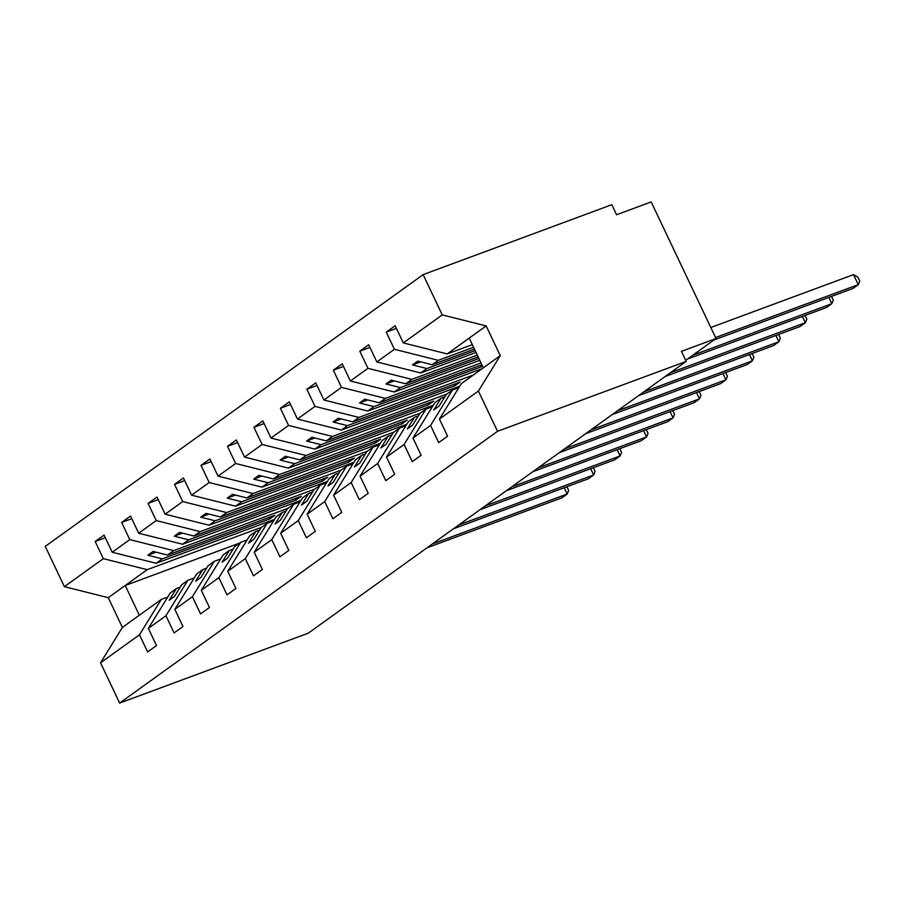 <?xml version="1.0" encoding="UTF-8"?>
<svg xmlns="http://www.w3.org/2000/svg" width="905" height="905" viewBox="0 0 905 905"><rect width="100%" height="100%" fill="white"/><g stroke="black" fill="none" stroke-linecap="round" stroke-linejoin="round"><path stroke-width="1.36" d="M472.32 344.624L447.206 353.934L403.302 342.916L442.251 314.906L423.133 274.634L611.791 204.711L616.565 214.757L651.181 201.928L716.036 338.527L681.42 351.355L686.194 361.389L497.524 431.312L478.406 391.039L439.445 419.049L447.602 436.221L438.71 442.624L430.554 425.441L412.985 438.077L421.142 455.26L412.25 461.652L404.094 444.479L425.972 409.083L432.375 406.707M423.133 274.634L45.25 546.394L64.379 586.666L103.328 558.657L95.172 541.473L105.319 537.717M274.532 519.391L156.124 563.272L162.255 558.86L147.82 555.229L153.103 551.428L167.549 555.048L173.692 550.636L129.788 539.618L121.632 522.445L131.779 518.689M95.172 541.473L104.064 535.081L112.22 552.254L156.124 563.272M103.328 558.657L147.232 569.664L261.647 527.264M300.992 500.363L182.584 544.244L188.726 539.821L174.28 536.201L179.575 532.4L194.009 536.02L200.152 531.608L156.248 520.59L148.092 503.418L158.239 499.662M121.632 522.445L130.524 516.054L138.68 533.226L182.584 544.244M288.107 508.237L173.692 550.636M327.463 481.324L209.044 525.205L215.186 520.794L200.74 517.174L206.035 513.361L220.481 516.993L226.612 512.569L182.708 501.562L174.552 484.39L184.699 480.623M148.092 503.418L156.984 497.026L165.14 514.198L209.044 525.205M314.567 489.209L200.152 531.608M353.923 462.297L235.504 506.178L241.646 501.766L227.2 498.146L232.495 494.334L246.941 497.954L253.083 493.542L209.179 482.535L201.023 465.351L211.159 461.595M174.552 484.39L183.444 477.987L191.6 495.171L235.504 506.178M341.027 470.17L226.612 512.569M380.383 443.269L261.964 487.15L268.106 482.738L253.66 479.107L258.954 475.306L273.401 478.926L279.543 474.514L235.639 463.496L227.483 446.323L237.619 442.568M201.023 465.351L209.915 458.959L218.071 476.132L261.964 487.15M367.487 451.143L253.083 493.542M406.843 424.23L288.435 468.123L294.566 463.699L280.131 460.079L285.414 456.267L299.86 459.898L306.003 455.487L262.099 444.468L253.943 427.296L264.09 423.529M227.483 446.323L236.375 439.932L244.531 457.104L288.435 468.123M393.947 432.115L279.543 474.514M433.303 405.202L314.895 449.084L321.037 444.672L306.591 441.052L311.886 437.239L326.32 440.871L332.463 436.448L288.559 425.441L280.403 408.257L290.55 404.501M253.943 427.296L262.835 420.893L270.991 438.077L314.895 449.084M420.418 413.076L306.003 455.487M459.774 386.175L341.355 430.056L347.497 425.644L333.051 422.013L338.346 418.212L352.792 421.832L358.923 417.42L315.019 406.402L306.863 389.229L317.01 385.473M280.403 408.257L289.295 401.865L297.451 419.038L341.355 430.056M446.878 394.048L332.463 436.448M482.229 368.629L367.815 411.028L373.957 406.605L359.511 402.985L364.806 399.184L379.252 402.804L385.383 398.392L341.49 387.374L333.334 370.202L343.47 366.446M306.863 389.229L315.755 382.838L323.911 400.01L367.815 411.028M473.338 375.021L358.923 417.42M479.763 360.314L394.275 391.989L400.417 387.578L385.971 383.958L391.265 380.145L405.712 383.777L411.854 379.353L367.95 368.346L359.794 351.174L369.93 347.407M333.334 370.202L342.226 363.81L350.371 380.982L394.275 391.989M481.019 362.95L385.383 398.392M476.041 352.464L420.746 372.962L426.877 368.55L412.431 364.919L417.725 361.118L432.171 364.738L438.314 360.326L394.41 349.307L386.254 332.135L396.401 328.379M359.794 351.174L368.686 344.771L376.842 361.955L420.746 372.962M477.297 355.099L411.854 379.353M64.379 586.666L108.272 597.685L122.39 627.414L161.35 599.393L139.472 634.79L147.628 651.962L156.52 645.57L148.363 628.387L165.943 615.751L187.81 580.365L194.213 577.99M180.186 587.175L176.373 588.589L170.242 593.001L148.363 628.387M165.943 615.751L174.099 632.934L182.98 626.532L174.835 609.359L192.403 596.723L214.27 561.338L220.673 558.962M206.657 568.148L202.833 569.55L196.702 573.974L174.835 609.359M192.403 596.723L200.559 613.895L209.451 607.504L201.295 590.332L218.863 577.695L240.73 542.299L247.144 539.934M233.117 549.109L229.304 550.523L223.162 554.935L201.295 590.332M218.863 577.695L227.019 594.868L235.911 588.476L227.755 571.293L245.323 558.657L267.19 523.271L273.604 520.895M259.577 530.081L255.764 531.495L249.622 535.907L227.755 571.293M245.323 558.657L253.479 575.84L262.371 569.437L254.215 552.265L271.783 539.629L293.661 504.243L300.064 501.868M286.037 511.054L282.224 512.468L276.082 516.879L254.215 552.265M271.783 539.629L279.939 556.801L288.831 550.41L280.674 533.237L298.254 520.601L320.121 485.216L326.524 482.84M312.497 492.015L308.684 493.429L302.553 497.852L280.674 533.237M298.254 520.601L306.399 537.774L315.291 531.382L307.146 514.21L324.714 501.574L346.581 466.177L352.984 463.801M338.968 472.987L335.144 474.401L329.013 478.813L307.146 514.21M324.714 501.574L332.87 518.746L341.762 512.354L333.606 495.171L351.174 482.535L373.041 447.149L379.455 444.774M365.428 453.959L361.615 455.373L355.473 459.785L333.606 495.171M351.174 482.535L359.33 499.707L368.222 493.316L360.066 476.143L377.634 463.507L399.501 428.122L405.915 425.746M391.888 434.92L388.075 436.334L381.933 440.758L360.066 476.143M377.634 463.507L385.79 480.679L394.682 474.288L386.526 457.115L404.094 444.479M418.348 415.893L414.535 417.307L408.393 421.719L386.526 457.115M444.808 396.865L440.995 398.279L434.853 402.691L412.985 438.077M403.302 342.916L395.146 325.743L386.254 332.135M473.575 347.26L438.314 360.326M685.696 360.348A6.731 0.86 154.6 0 0 685.877 360.213L716.036 338.527M447.206 353.934L469.22 338.097L483.338 367.826L461.324 383.663L439.445 419.049M161.35 599.393L167.753 597.017M112.22 552.254L129.788 539.618M138.68 533.226L156.248 520.59M165.14 514.198L182.708 501.562M191.6 495.171L209.179 482.535M218.071 476.132L235.639 463.496M244.531 457.104L262.099 444.468M270.991 438.077L288.559 425.441M297.451 419.038L315.019 406.402M323.911 400.01L341.49 387.374M350.371 380.982L367.95 368.346M376.842 361.955L394.41 349.307M122.39 627.414L100.523 662.799L139.472 634.79M100.523 662.799L119.652 703.072L497.524 431.312M176.373 588.589L169.178 600.23L174.473 596.429L181.667 584.777L187.81 580.365M268.83 517.513L269.577 519.085L274.871 515.284L167.549 555.048M269.577 519.085L162.255 558.86M202.833 569.55L195.638 581.202L200.933 577.39L208.127 565.749L214.27 561.338M295.29 498.485L296.037 500.058L301.331 496.245L194.009 536.02M296.037 500.058L188.726 539.821M229.304 550.523L222.11 562.163L227.393 558.362L234.599 546.722L240.73 542.299M321.75 479.458L322.497 481.03L327.791 477.218L220.481 516.993M322.497 481.03L215.186 520.794M255.764 531.495L248.57 543.136L253.864 539.335L261.059 527.683L267.19 523.271M348.21 460.43L348.957 461.991L354.251 458.19L246.941 497.954M348.957 461.991L241.646 501.766M282.224 512.468L275.03 524.108L280.324 520.296L287.519 508.655L293.661 504.243M374.681 441.391L375.417 442.964L380.711 439.163L273.401 478.926M375.417 442.964L268.106 482.738M308.684 493.429L301.489 505.081L306.784 501.268L313.978 489.628L320.121 485.216M401.141 422.364L401.888 423.936L407.171 420.124L299.86 459.898M401.888 423.936L294.566 463.699M335.144 474.401L327.949 486.042L333.244 482.241L340.438 470.6L346.581 466.177M427.601 403.336L428.348 404.897L433.642 401.096L326.32 440.871M428.348 404.897L321.037 444.672M361.615 455.373L354.421 467.014L359.704 463.202L366.898 451.561L373.041 447.149M454.061 384.297L454.808 385.869L460.102 382.068L352.792 421.832M454.808 385.869L347.497 425.644M388.075 436.334L380.881 447.986L386.175 444.174L393.37 432.533L399.501 428.122M480.521 365.269L481.268 366.842L482.456 365.982M481.268 366.842L373.957 406.605M481.879 364.772L379.252 402.804M414.535 417.307L407.341 428.947L412.635 425.146L419.83 413.506L425.972 409.083M478.903 358.493L400.417 387.578M478.157 356.921L405.712 383.777M440.995 398.279L433.8 409.92L439.095 406.119L446.289 394.467L452.432 390.055L430.554 425.441M452.432 390.055L458.835 387.679M475.182 350.654L426.877 368.55M474.435 349.081L432.171 364.738M469.22 338.097L486.155 325.913L500.273 355.642L478.406 391.039M442.251 314.906L486.155 325.913M483.338 367.826L500.273 355.642M119.652 703.072L308.311 633.161L686.194 361.389M139.325 615.23L125.218 585.501L147.232 569.664M108.272 597.685L125.218 585.501L239.621 543.102M420.701 361.864L412.431 364.919M394.241 380.892L385.971 383.958M367.769 399.92L359.511 402.985M341.309 418.958L333.051 422.013M314.85 437.986L306.591 441.052M288.39 457.014L280.131 460.079M261.93 476.053L253.66 479.107M235.458 495.08L227.2 498.146M208.998 514.108L200.74 517.174M182.539 533.135L174.28 536.201M156.079 552.174L147.82 555.229M715.572 337.542L858.268 284.656L852.974 288.469L714.045 339.952M853.506 274.622L857.85 277.111L859.75 281.127L858.268 284.656L853.506 274.622L710.81 327.497M692.879 355.179L831.808 303.695L826.514 307.496L687.585 358.991M831.514 296.421L833.29 300.155L831.808 303.695L828.833 297.417M670.447 372.713L805.348 322.723L800.054 326.535L665.152 376.525M805.054 315.449L806.83 319.182L805.348 322.723L802.362 316.445M643.987 391.752L778.888 341.751L773.594 345.563L638.692 395.553M778.594 334.488L780.359 338.21L778.888 341.751L775.902 335.484M617.527 410.78L752.417 360.79L747.134 364.591L612.233 414.581M752.134 353.516L753.899 357.249L752.417 360.79L749.442 354.511M591.056 429.807L725.957 379.817L720.663 383.618L585.773 433.619M725.663 372.543L727.439 376.276L725.957 379.817L722.982 373.539M564.596 448.846L699.497 398.845L694.203 402.657L559.301 452.647M699.203 391.571L700.979 395.304L699.497 398.845L696.522 392.578M538.136 467.874L673.037 417.884L667.743 421.685L532.841 471.675M672.743 410.61L674.519 414.343L673.037 417.884L670.062 411.605M511.676 486.901L646.577 436.911L641.283 440.712L506.381 490.714M646.283 429.637L648.048 433.371L646.577 436.911L643.591 430.633M485.216 505.929L620.117 455.939L614.823 459.751L479.922 509.741M619.823 448.665L621.588 452.398L620.117 455.939L617.131 449.661M458.756 524.968L593.646 474.967L588.352 478.779L453.462 528.769M593.363 467.704L595.128 471.426L593.646 474.967L590.671 468.7M432.285 543.995L567.186 494.006L561.892 497.807L427.002 547.797M566.892 486.732L568.668 490.465L567.186 494.006L564.211 487.727"/></g></svg>
